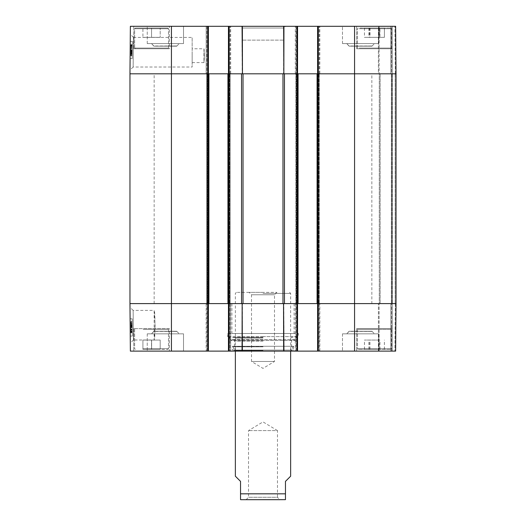 <?xml version="1.0" encoding="UTF-8"?>
<svg xmlns="http://www.w3.org/2000/svg" width="526" height="526" viewBox="0 0 526 526"><rect width="100%" height="100%" fill="white"/><g stroke="black" fill="none" stroke-linecap="round" stroke-linejoin="round"><path stroke-width="0.39" stroke-dasharray="2.63 1.97" d="M135.32 28.029L167.801 28.029L135.32 28.029L167.801 28.029L135.32 28.029L134.63 28.72L134.63 48.07L135.32 48.76L167.801 48.76L135.32 48.76L167.801 48.76L135.32 48.76L134.63 48.07L168.491 48.07L134.63 48.07L168.491 48.07L134.63 48.07L134.63 28.72L168.491 28.72L134.63 28.72L168.491 28.72L134.63 28.72L135.32 28.029M160.2 28.029L142.921 28.029L160.2 28.029L151.56 28.029L151.56 37.359L160.2 37.359L142.921 37.359L160.2 37.359L142.921 37.359L151.56 37.359L151.56 28.029L160.2 28.029L160.2 37.359L160.2 28.029M169.359 48.76L133.768 48.76L169.359 48.76L169.359 26.3L133.768 26.3L169.359 26.3L133.768 26.3L169.359 26.3L169.359 48.76L133.768 48.76L169.359 48.76M359.889 28.029L390.68 28.029L359.889 28.029M379.956 28.029L364.472 28.029L384.401 28.029L379.956 28.029L379.956 37.359L384.401 37.359L364.472 37.359L379.956 37.359M359.889 48.76L390.68 48.76L359.889 48.76M317.599 26.3L317.599 73.811L317.599 26.3L395.624 26.3L379.101 26.3L395.624 26.3L392.232 26.3L395.624 26.3L396.039 73.811L295.31 73.811L319.15 73.811L317.599 73.811L317.599 26.3L295.31 26.3L297.552 26.3L297.552 73.811L129.961 73.811L130.376 26.3L208.401 26.3L207.711 26.3L208.401 26.3L208.401 73.811L207.711 73.811L208.401 73.811L208.401 26.3L208.401 73.811L208.921 73.811L208.921 303.601L207.711 303.601L208.401 303.601L207.711 303.601L208.401 303.601L208.401 351.112L130.376 351.112L129.961 303.601L207.711 303.601L206.159 303.601L207.711 303.601L207.711 351.112L230.69 351.112L228.448 351.112L229.139 351.112L228.448 351.112L228.448 303.601L396.039 303.601L391.541 303.601L396.039 303.601L395.624 351.112L317.599 351.112L318.289 351.112L317.599 351.112L317.599 303.601L318.289 303.601L317.599 303.601L317.599 351.112L317.599 303.601L296.69 303.601L298.071 303.601L296.861 303.601L297.552 303.601L297.552 351.112L228.448 351.112L228.448 303.601L229.139 303.601L228.448 303.601L228.448 351.112M378.411 26.3L379.101 26.3L378.411 26.3L379.101 26.3L378.411 26.3L378.411 73.811L379.101 73.811L378.411 73.811L379.101 73.811L378.411 73.811L378.411 26.3M391.541 26.3L392.232 26.3L390.851 26.3L391.541 26.3L391.541 73.811L392.232 73.811L390.851 73.811L391.541 73.811L391.541 26.3M390.851 26.3L379.101 26.3L390.851 26.3L390.851 73.811L379.101 73.811L390.851 73.811L390.851 26.3M319.841 26.3L319.15 26.3L319.841 26.3L319.841 73.811L319.15 73.811L319.841 73.811L319.841 26.3M295.31 26.3L296 26.3L295.31 26.3L295.31 73.811L296 73.811L295.31 73.811L295.31 26.3M228.448 26.3L228.448 73.811L228.448 26.3L230.69 26.3L206.85 26.3L207.711 26.3L207.711 73.811L230 73.811L228.448 73.811L228.448 26.3L297.552 26.3L297.552 73.811L296.861 73.811L297.552 73.811L297.552 26.3M206.159 26.3L206.85 26.3L206.159 26.3L206.85 26.3L206.159 26.3L206.159 73.811L206.85 73.811L206.159 73.811L206.159 26.3M207.711 26.3L207.711 73.811L207.711 26.3L206.85 26.3L208.401 26.3M230.69 26.3L230 26.3L230.69 26.3L230.69 73.811L230 73.811L230.69 73.811L230.69 26.3M392.232 26.3L356.641 26.3L392.232 26.3L356.641 26.3L392.232 26.3L392.232 73.811L392.232 26.3L392.232 73.811L392.232 26.3L392.232 48.76L356.641 48.76L392.232 48.76L356.641 48.76L392.232 48.76L392.232 26.3M240.54 26.3L285.46 26.3L240.54 26.3L242.269 28.029L283.731 28.029L242.269 28.029L242.269 40.121L283.731 40.121L242.269 40.121M183.521 26.3L147.241 26.3L183.521 26.3L147.241 26.3L183.521 26.3L183.521 43.579L147.241 43.579L183.521 43.579L147.241 43.579L183.521 43.579L183.521 26.3M378.759 26.3L342.479 26.3L378.759 26.3L342.479 26.3L378.759 26.3L378.759 43.579L342.479 43.579L378.759 43.579L342.479 43.579L378.759 43.579L378.759 26.3M360.1 48.76L390.68 48.76L360.1 48.76M129.994 70.142L130.31 34.269L129.994 70.142L133.137 67.019L133.446 37.445L133.131 67.019L192.161 67.019L192.161 37.418L192.161 67.019M133.446 37.418L192.161 37.418M204.351 55.671L203.95 62.581C204.39 63.008 204.39 48.339 203.95 48.76L204.351 55.671M153.901 46.17L176.868 46.17L153.901 46.17L176.868 46.17L153.901 46.17L151.481 43.579L179.287 43.579L151.481 43.579L179.287 43.579L151.481 43.579L153.901 45.999L176.868 45.999L153.901 46.17M349.132 46.17L372.099 46.17L349.132 46.17L372.099 46.17L349.132 46.17L346.713 43.579L374.519 43.579L346.713 43.579L374.519 43.579L346.713 43.579L349.132 45.999L372.099 45.999L349.132 46.17M370.015 28.029L370.015 37.359M369.765 28.029L384.421 28.029L384.401 37.359L364.459 37.359L384.421 37.359L384.421 28.029L369.765 28.029L369.765 37.359M378.865 28.029L378.865 37.359M368.923 28.029L368.923 37.359M364.472 28.029L364.472 37.359M142.921 28.029L151.56 28.029L142.921 28.029L142.921 37.359L142.921 28.029M151.56 28.029L151.56 37.359L151.56 28.029M379.719 28.029L379.719 37.359M379.108 28.029L379.108 37.359M369.16 28.029L369.16 37.359M364.459 28.029L364.459 37.359M360.1 28.029L390.68 28.029L360.1 28.029M229.139 351.112L229.139 303.601L229.139 351.112L229.139 303.601L230 303.601L206.679 303.601L206.679 73.811L206.679 303.601L208.401 303.601L208.401 351.112L208.401 303.601L206.679 303.601L206.679 73.811L207.54 73.811L206.679 73.811L206.679 303.601L208.921 303.601L129.961 303.601L129.961 73.811L230.171 73.811L227.929 73.811L229.139 73.811L229.139 26.3M296.861 26.3L296.861 73.811L296.861 26.3L296.861 73.811L298.071 73.811L296.69 73.811L319.321 73.811L317.079 73.811L318.289 73.811L318.289 26.3M242.059 26.3L242.151 73.811L284.461 73.811L283.849 73.811L283.941 26.3M130.882 47.846L130.816 55.335L130.908 44.756L130.882 47.846L132.263 47.859L132.282 45.821L130.902 45.808L130.856 50.535L130.902 45.801L132.282 45.815L132.263 47.984L132.243 50.003L130.862 49.99M132.243 50.003L130.862 49.845M132.25 49.858L132.236 50.976L130.856 50.963L132.236 50.956L132.21 54.309L130.823 54.296L130.908 44.756L130.816 55.335L130.843 52.653L130.823 54.296L132.21 54.309L132.223 52.436L130.843 52.422M132.223 52.436L130.843 52.653L132.223 52.666L132.197 55.348L130.816 55.335L132.197 55.348L132.243 50.562L130.856 50.549M130.856 50.535L132.243 50.549L132.282 45.815L132.197 55.624L132.289 45.045L132.197 55.756L132.289 44.769L130.908 44.756L132.289 44.769L132.263 47.695L130.882 47.682M130.908 45.203L130.816 55.611L130.908 45.203L132.289 45.216L130.908 45.203M132.217 53.323L130.836 53.31M132.23 51.791L130.849 51.778M132.217 53.021L130.836 53.014M132.197 55.624L130.816 55.611L130.908 45.032L130.816 55.743L130.908 45.032L130.816 55.611L132.197 55.624L130.816 55.611M132.197 55.756L130.816 55.743L132.197 55.756M132.289 45.045L130.908 45.032L130.856 51.18L130.908 44.651L130.908 45.045L132.289 45.045L130.908 45.032L132.289 45.058L132.282 45.992L130.895 45.979M132.204 54.579L130.823 54.566M132.236 51.331L130.849 51.318M132.23 51.666L132.289 44.769L132.197 55.348L132.243 50.286L130.862 50.279L132.243 50.286L132.23 51.666L130.849 51.653M132.282 46.084L130.895 46.078M132.236 50.844L130.856 50.831L132.236 50.844M132.243 50.108L132.282 45.611L132.243 50.108L130.862 50.095L130.902 45.604L130.862 50.095M132.282 45.611L130.902 45.604M132.282 45.769L130.902 45.762M132.276 46.183L130.895 46.17M132.243 50.588L132.276 46.656L132.243 50.588L130.856 50.581M132.276 46.656L130.895 46.643M132.269 47.432L130.889 47.419M132.236 51.193L130.856 51.18M130.843 52.1L130.875 48.385L130.843 52.1L132.23 52.113L132.23 51.712L130.849 51.699M132.23 51.712L132.236 50.785L130.856 50.772M132.236 50.785L132.289 44.828L130.908 44.815M132.289 44.828L132.282 45.558L130.902 45.545M132.282 45.558L132.289 44.664L130.908 44.651M132.289 44.664L132.289 45.058M132.282 45.992L132.23 51.975L130.849 51.962M132.23 51.975L132.236 51.226L130.856 51.219M132.236 51.226L132.23 52.113M132.21 53.764L130.829 53.751M132.21 53.968L130.829 53.954M132.223 52.764L130.836 52.751M132.171 58.629L132.322 41.35L132.171 58.629L132.322 41.35L132.171 58.629L130.1 58.61L130.251 41.33L130.1 58.61L132.171 58.629L130.1 58.61L130.251 41.33L132.322 41.35L130.251 41.33L130.1 58.61L132.171 58.629M130.251 41.33L132.322 41.35L130.251 41.33M192.161 55.671L192.161 62.581L192.161 55.671M396.039 73.811L395.624 26.3L396.039 73.811L395.624 26.3L396.039 73.811L396.039 303.601L395.624 351.112L356.641 351.112L395.624 351.112L396.039 303.601L395.624 351.112L396.039 303.601L317.079 303.601L317.599 303.601L317.599 73.811L317.079 73.811L317.079 303.601L317.079 73.811L396.039 73.811L396.039 303.601L396.039 73.811L395.171 73.811L396.039 73.811L396.039 303.601L396.039 73.811L392.409 73.811L396.039 73.811M143.486 349.389L167.801 349.389L143.486 349.389M160.2 349.389L142.921 349.389L160.2 349.389L160.2 340.059L142.921 340.059L160.2 340.059L142.921 340.059L160.2 340.059L160.2 349.389L160.2 340.059L160.2 349.389L151.613 349.389L151.613 340.059L151.613 349.389L142.921 349.389L142.921 340.059L142.921 349.389L151.508 349.389L151.508 340.059L151.508 349.389L160.2 349.389M169.359 328.651L133.768 328.651L169.359 328.651L169.359 351.112L133.768 351.112L169.359 351.112L133.768 351.112L169.359 351.112L169.359 328.651L133.768 328.651L169.359 328.651M143.486 328.651L167.801 328.651L143.486 328.651M375.373 349.389L358.199 349.389L375.373 349.389M378.937 349.389L364.498 349.389L378.937 349.389L378.937 340.059L364.498 340.059L378.937 340.059M375.373 328.651L358.199 328.651L375.373 328.651M392.232 328.651L356.641 328.651L392.232 328.651L392.232 351.112L390.851 351.112L394.927 351.112L356.641 351.112L392.232 351.112L392.232 303.601L390.851 303.601L395.342 303.601L392.232 303.601L392.232 351.112L392.232 303.601L392.232 351.112L392.232 328.651L356.641 328.651L392.232 328.651M297.552 351.112L297.552 303.601L297.552 351.112L295.31 351.112L317.599 351.112M390.851 351.112L378.411 351.112L391.541 351.112L378.411 351.112L390.851 351.112L390.851 303.601L378.411 303.601L391.541 303.601L378.411 303.601L390.851 303.601L390.851 351.112M295.31 351.112L296 351.112L295.31 351.112L295.31 303.601L296 303.601L295.31 303.601L295.31 351.112M208.401 351.112L207.711 351.112L207.711 303.601L207.711 351.112M231.381 351.112L294.619 351.112L231.381 351.112L232.42 350.079L293.58 350.079L232.42 350.079L232.42 346.279L293.58 346.279L232.42 346.279M183.521 351.112L147.241 351.112L183.521 351.112L147.241 351.112L183.521 351.112L183.521 333.839L147.241 333.839L183.521 333.839L147.241 333.839L183.521 333.839L183.521 351.112M378.759 351.112L342.479 351.112L378.759 351.112L342.479 351.112L378.759 351.112L378.759 333.839L342.479 333.839L378.759 333.839L342.479 333.839L378.759 333.839L378.759 351.112M129.994 307.276L130.31 343.136L129.994 307.276L133.137 310.393L133.446 339.967L133.131 310.399L154.151 310.399L155.163 325.2L154.151 340C155.249 340.907 155.249 309.492 154.151 310.399L154.151 340L133.446 340M360.008 328.651L390.68 328.651L360.008 328.651M153.901 331.248L176.868 331.248L153.901 331.248L176.868 331.248L153.901 331.248L151.481 333.839L179.287 333.839L151.481 333.839L179.287 333.839L151.481 333.839L153.901 331.419L176.868 331.419L153.901 331.248M349.132 331.248L372.099 331.248L349.132 331.248L372.099 331.248L349.132 331.248L346.713 333.839L374.519 333.839L346.713 333.839L374.519 333.839L346.713 333.839L349.132 331.419L372.099 331.419L349.132 331.248M384.381 349.389L384.381 340.059M368.943 349.389L368.943 340.059M364.498 349.389L364.498 340.059M369.936 349.389L369.936 340.059M379.936 349.389L379.936 340.059M142.921 349.389L142.921 340.059L142.921 349.389M379.009 340.059L364.465 340.059L379.009 340.059L379.009 349.389L364.465 349.389L379.009 349.389M384.414 349.389L384.414 340.059M379.818 349.389L379.818 340.059M369.87 349.389L369.87 340.059M364.465 349.389L364.465 340.059M369.061 349.389L369.061 340.059M360.008 349.389L390.68 349.389L360.008 349.389M263 346.279L232.571 346.279L263 346.279M263 350.362L234.136 350.362L263 350.362M263 350.421L235.359 350.421L263 350.421M263 346.68L234.425 346.68L263 346.68M263 341.19L234.425 341.19L263 341.19M263 338.139L235.359 338.139L263 338.139M263 337.205L234.504 337.205L263 337.205M263 337.363L233.025 337.363L263 337.363M263 336.785L229.678 336.785L263 336.785M263 336.601L298.42 336.601L263 336.601M227.58 333.491L298.42 333.491L227.58 333.491L227.58 336.601L229.678 336.785L230.026 339.599L295.974 339.599L230.026 339.599L231.032 340.486L294.968 340.486L295.974 339.599L296.322 336.785L298.42 336.601L298.42 333.491M230.69 303.601L206.159 303.601L230.69 303.601L230.69 351.112L230.69 303.601M283.941 351.112L283.849 303.601L241.539 303.601L242.151 303.601L242.059 351.112M318.289 351.112L318.289 303.601L318.289 351.112L318.289 303.601L319.841 303.601L296 303.601L296.861 303.601L296.861 351.112M294.1 303.601L231.9 303.601L294.1 303.601L294.1 333.491L231.9 333.491L294.1 333.491M130.882 329.565L130.816 322.076L130.908 332.656L130.882 329.565L132.263 329.552L132.282 331.59L130.902 331.604L130.856 326.587L130.908 332.386L130.816 321.669L130.908 332.386L130.882 329.21L130.902 331.61L132.282 331.604L132.243 326.87L130.856 326.883L132.243 326.85L132.289 332.642L130.908 332.656L130.816 322.076L130.908 332.656L132.289 332.642L132.263 329.723L130.882 329.73M132.282 331.59L132.243 327.415L130.862 327.428M132.243 327.415L130.862 327.566M132.25 327.553L132.236 326.442L130.856 326.455M132.243 326.87L132.289 332.642L132.197 322.063L132.236 326.455L130.856 326.468M132.243 326.85L132.223 324.752L130.843 324.766L132.223 324.752L132.21 323.109L130.829 323.457M132.223 324.983L130.843 324.989M132.197 322.063L130.816 322.076L132.197 322.063M132.217 324.088L132.289 332.195L130.908 332.208L130.816 321.807L130.908 332.208L132.289 332.195L132.217 324.088L130.836 324.101M132.23 325.627L130.849 325.633M132.217 324.391L130.836 324.404L130.823 322.846L130.849 326.094L130.836 324.424L132.217 324.417L132.236 326.081L130.849 326.094M132.236 326.081L132.197 321.794L130.816 321.807L130.856 326.587L130.816 321.807L132.197 321.794L130.816 321.807M132.197 321.656L130.816 321.669L132.197 321.656L132.289 332.373L130.908 332.386L130.902 331.873L130.908 332.761L130.843 325.311L130.908 332.596L132.289 332.373L132.197 321.656M132.197 321.794L132.236 326.574L132.204 322.832L130.823 322.846M132.204 322.832L132.217 324.417M132.282 331.327L132.243 327.126L130.862 327.139L132.243 327.126L132.282 331.327L130.895 331.341M132.282 331.86L132.236 326.574L130.856 326.587L132.236 326.574L132.289 332.373L130.908 332.386L132.289 332.399L132.282 331.86L130.902 331.873M132.243 327.31L132.282 331.801L132.243 327.31L130.862 327.323M132.282 331.801L130.902 331.814M132.282 331.643L130.902 331.656M132.276 331.235L130.895 331.242M132.243 326.824L132.276 330.755L132.243 326.824L130.856 326.837M132.276 330.755L130.895 330.769M132.269 329.986L130.889 329.993M132.236 326.225L130.856 326.232M132.23 325.699L132.256 329.013L132.23 325.298L132.23 325.699L130.849 325.712M132.23 325.298L130.843 325.311M132.236 326.626L130.856 326.639M130.908 332.366L132.289 332.353L132.263 329.026L132.289 332.583L130.908 332.596M132.289 332.748L130.908 332.761M132.282 331.419L130.895 331.433M132.23 325.436L130.849 325.449M132.236 326.186L130.856 326.199M132.21 323.444L132.282 331.604M132.21 323.654L130.829 323.668M132.23 325.745L130.849 325.758M132.223 324.647L130.836 324.66M132.171 318.789L132.322 336.061L132.171 318.789L132.322 336.061L132.171 318.789L130.1 318.809L130.251 336.081L130.1 318.809L132.171 318.789L130.1 318.809L130.251 336.081L132.322 336.061L130.251 336.081L130.1 318.809L132.171 318.789M130.251 336.081L132.322 336.061L130.251 336.081M231.9 303.601L231.9 333.491M206.159 303.601L206.159 351.112L206.159 303.601M319.841 351.112L319.841 303.601L319.841 351.112M391.541 351.112L391.541 303.601L391.541 351.112M378.411 351.112L378.411 303.601L378.411 351.112M246.109 499.7L248.528 497.28L248.528 430.59L263 421.898L277.472 430.59L248.528 430.59L277.472 430.59L277.472 497.28L248.528 497.28L277.472 497.28L279.891 499.7L246.109 499.7L284.77 499.7M290.641 476.201L285.46 481.389L285.46 499.661M240.54 499.661L240.54 481.389L235.359 476.201M276.906 292.371L274.487 294.79L274.487 361.48L263 368.384L251.513 361.48L274.487 361.48L251.513 361.48L251.513 294.79L274.487 294.79L251.513 294.79L249.094 292.371L276.906 292.371L249.094 292.371M263 292.371L236.391 292.371L263 292.371M263 293.409L290.641 293.409L263 293.409M371.849 73.811L154.151 73.811L371.849 73.811L371.849 303.601L154.151 303.601L371.849 303.601M207.191 73.811L208.401 73.811L207.191 73.811L207.191 303.601L207.191 73.811M230.171 73.811L230.171 303.601L228.448 303.601L230.171 303.601L229.31 303.601L230.171 303.601L230.171 73.811M228.79 73.811L227.929 73.811L227.929 303.601L228.448 303.601L228.448 73.811L227.929 73.811L227.929 303.601L241.539 303.601L241.539 73.811L228.79 73.811L228.79 303.601M242.361 351.112L242.46 303.601L283.54 303.601L283.639 351.112M283.639 26.3L283.54 73.811L242.46 73.811L242.361 26.3M297.552 73.811L298.071 73.811L298.071 303.601L284.461 303.601L284.461 73.811L298.071 73.811L298.071 303.601L295.829 303.601L297.552 303.601L297.552 73.811L296.348 73.811L297.552 73.811L297.552 303.601M295.829 73.811L296.348 73.811L295.829 73.811L295.829 303.601L295.829 73.811L296.69 73.811L295.829 73.811L295.829 303.601L295.829 73.811M319.321 73.811L319.321 303.601L319.321 73.811M391.89 73.811L391.89 303.601L391.89 73.811L392.409 73.811L391.37 73.811L391.89 73.811L391.89 303.601L391.89 73.811L391.89 303.601L391.89 73.811L395.171 73.811L380.14 73.811L391.89 73.811L391.89 303.601L391.89 73.811M379.279 73.811L380.14 73.811L379.279 73.811L379.279 303.601L379.279 73.811L391.37 73.811L379.279 73.811L379.279 303.601L379.279 73.811M317.079 73.811L317.079 303.601M298.071 73.811L298.071 303.601M227.929 73.811L227.929 303.601M208.401 303.601L208.921 303.601L208.921 73.811L208.401 73.811L208.401 303.601L208.401 73.811M208.921 73.811L208.921 303.601M359.271 28.72L391.37 28.72L359.271 28.72M359.271 48.07L391.37 48.07L359.271 48.07M359.488 28.72L391.37 28.72L359.488 28.72M359.488 48.07L391.37 48.07L359.488 48.07M130.882 47.997L132.263 48.011L130.882 47.971M132.223 52.685L130.843 52.672L132.223 52.666M132.217 53.001L130.836 52.988M130.836 52.909L132.217 52.955M132.263 48.214L130.882 48.221M132.263 48.162L130.882 48.155L132.263 48.182M132.263 48.372L130.875 48.359M132.256 48.405L130.875 48.379M132.25 49.727L130.869 49.714M132.289 45.012L130.908 44.999M132.263 48.3L130.875 48.293L132.263 48.313M132.25 49.799L130.862 49.786M132.21 54.165L130.829 54.152M230 73.811L230 26.3L230 73.811M206.85 26.3L206.85 73.811L206.85 26.3M296 26.3L296 73.811L296 26.3M319.15 73.811L319.15 26.3L319.15 73.811M395.342 73.811L394.927 26.3L395.342 73.811M379.101 26.3L379.101 73.811L379.101 26.3M354.57 351.112L354.57 26.3M171.43 351.112L171.43 26.3M375.413 348.699L357.509 348.699L375.413 348.699M375.413 329.348L357.509 329.348L375.413 329.348M143.144 348.699L168.491 348.699L143.144 348.699M143.144 329.348L168.491 329.348L143.144 329.348M359.396 348.699L391.37 348.699L359.396 348.699M359.396 329.348L391.37 329.348L359.396 329.348M263 346.805L233.248 346.805L263 346.805M263 339.868L231.959 339.868L263 339.868M132.263 329.427L130.882 329.44M130.843 324.766L132.223 324.752L130.843 324.739M132.263 329.407L130.882 329.414M130.836 324.476L132.217 324.496M132.263 329.204L130.882 329.217L132.263 329.197M130.882 329.25L132.263 329.237L130.882 329.263M132.263 329.039L130.875 329.052L132.256 329.013M132.25 327.685L130.869 327.698M132.263 329.112L130.875 329.125L132.263 329.105M132.263 329.184L130.882 329.197M132.25 327.619L130.862 327.632M132.21 323.247L130.829 323.26M230 303.601L230 351.112L230 303.601M206.85 351.112L206.85 303.601L206.85 351.112M296 351.112L296 303.601L296 351.112M319.15 303.601L319.15 351.112L319.15 303.601M395.342 303.601L394.927 351.112L395.342 303.601M379.101 351.112L379.101 303.601L379.101 351.112M285.46 493.829L240.54 493.829M207.54 73.811L207.54 303.601L207.54 73.811M229.31 73.811L229.31 303.601L229.31 73.811M229.652 73.811L229.652 303.601L229.652 73.811M296.348 73.811L296.348 303.601L296.348 73.811M296.69 73.811L296.69 303.601L296.69 73.811M318.46 73.811L318.46 303.601L318.46 73.811M318.809 73.811L318.809 303.601L318.809 73.811M395.171 73.811L395.171 303.601L395.171 73.811M392.409 73.811L392.409 303.601L392.409 73.811M391.37 73.811L391.37 303.601L391.37 73.811M380.14 73.811L380.14 303.601L380.14 73.811M317.941 73.811L317.941 303.601M317.599 73.811L317.599 303.601M297.21 73.811L297.21 303.601M282.975 73.811L282.975 303.601M243.025 73.811L243.025 303.601M228.448 73.811L228.448 303.601M208.059 73.811L208.059 303.601M133.768 48.76L133.768 26.3L133.768 48.76M357.509 28.72L358.199 28.029L357.509 28.72L357.509 48.07L358.199 48.76L357.509 48.07L357.509 28.72M391.37 28.72L390.68 28.029L391.37 28.72L391.37 48.07L390.68 48.76L391.37 48.07L391.37 28.72M356.641 48.76L356.641 26.3L356.641 48.76M192.161 62.581L203.95 62.581L203.95 48.76L192.161 48.76M168.491 28.72L167.801 28.029L168.491 28.72L168.491 48.07L167.801 48.76L168.491 48.07L168.491 28.72M133.453 37.438L130.31 34.269M176.868 45.999L179.287 43.579L176.868 45.999M372.099 45.999L374.519 43.579L372.099 45.999M147.241 43.579L147.241 26.3L147.241 43.579M342.479 43.579L342.479 26.3L342.479 43.579M283.731 40.121L283.731 28.029L285.46 26.3M133.768 328.651L133.768 351.112L133.768 328.651M391.37 348.699L390.68 349.389L391.37 348.699L391.37 329.348L390.68 328.651L391.37 329.348L391.37 348.699M357.509 348.699L358.199 349.389L357.509 348.699L357.509 329.348L358.199 328.651L357.509 329.348L357.509 348.699M356.641 328.651L356.641 351.112L356.641 328.651M168.491 348.699L167.801 349.389L168.491 348.699L168.491 329.348L167.801 328.651L168.491 329.348L168.491 348.699M134.63 348.699L135.32 349.389L134.63 348.699L134.63 329.348L135.32 328.651L134.63 329.348L134.63 348.699M293.429 346.279L292.752 346.805L291.864 350.362L290.641 350.421L291.575 346.68L291.575 341.19L290.641 338.139L291.496 337.205L292.975 337.363L294.041 339.868L294.968 340.486L231.032 340.486L231.959 339.868L233.025 337.363L234.504 337.205L235.359 338.139L234.425 341.19L234.425 346.68L235.359 350.421L234.136 350.362L233.248 346.805L232.571 346.279M133.453 339.974L130.31 343.136M176.868 331.419L179.287 333.839L176.868 331.419M372.099 331.419L374.519 333.839L372.099 331.419M147.241 333.839L147.241 351.112L147.241 333.839M342.479 333.839L342.479 351.112L342.479 333.839M293.58 346.279L293.58 350.079L294.619 351.112M236.391 292.371L235.359 293.409L235.359 351.112M289.609 292.371L290.641 293.409L290.641 351.112M154.151 303.601L154.151 73.811"/><path stroke-width="0.79" d="M297.552 73.811L297.552 26.3L228.448 26.3L228.448 73.811M297.552 26.3L317.599 26.3L317.599 73.811M318.289 26.3L318.289 73.811L396.039 73.811L395.624 26.3L317.599 26.3M171.43 26.3L130.376 26.3L129.961 73.811L207.711 73.811L207.711 26.3L171.43 26.3L171.43 73.811L129.961 73.811L129.961 303.601L130.376 351.112L208.401 351.112L208.401 303.601M208.401 73.811L208.401 26.3L207.711 26.3M208.401 26.3L228.448 26.3M229.139 26.3L229.139 73.811L243.025 73.811L243.025 303.601L229.139 303.601L229.139 351.112L297.552 351.112L297.552 303.601M243.025 73.811L296.861 73.811L296.861 26.3M354.57 351.112L395.624 351.112L396.039 303.601L318.289 303.601L318.289 351.112L354.57 351.112L354.57 303.601L396.039 303.601L396.039 73.811L298.071 73.811L298.071 303.601L354.57 303.601L354.57 26.3M317.599 303.601L317.599 351.112L318.289 351.112M317.599 351.112L297.552 351.112M228.448 303.601L228.448 351.112L229.139 351.112M228.448 351.112L208.401 351.112M207.711 351.112L207.711 303.601L129.961 303.601L241.546 303.601L241.546 73.811L208.921 73.811L208.921 303.601M296.861 351.112L296.861 303.601L243.025 303.601M279.891 499.7L241.23 499.7L285.46 499.661L285.46 481.389L290.641 476.201L290.641 351.112M235.359 351.112L235.359 476.201L240.54 481.389L240.54 499.661L241.23 499.7M208.921 73.811L171.43 73.811L171.43 351.112M227.929 73.811L227.929 303.601M242.059 351.112L242.151 303.601L242.361 351.112M242.361 26.3L242.46 73.811L242.059 26.3M283.639 351.112L283.54 303.601L283.941 351.112M283.941 26.3L283.849 73.811L283.639 26.3M298.071 73.811L284.454 73.811L284.454 303.601L298.071 303.601M317.079 73.811L317.079 303.601M240.54 493.829L285.46 493.829M208.059 73.811L208.059 303.601M228.79 73.811L228.79 303.601M282.975 73.811L282.975 303.601M297.21 73.811L297.21 303.601M317.941 73.811L317.941 303.601"/></g></svg>

